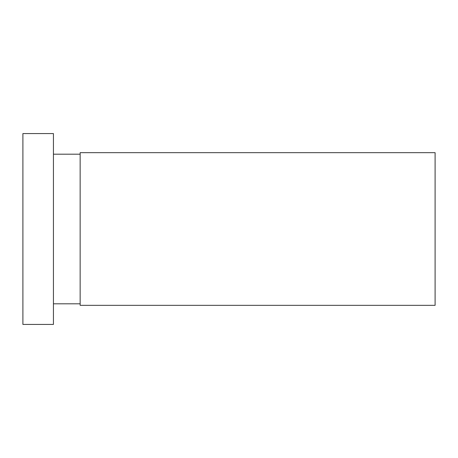 <?xml version="1.0" encoding="UTF-8"?>
<svg xmlns="http://www.w3.org/2000/svg" width="458" height="458" viewBox="0 0 458 458"><rect width="100%" height="100%" fill="white"/><g stroke="black" fill="none" stroke-linecap="round" stroke-linejoin="round"><path stroke-width="0.69" d="M53.431 154.191L80.15 154.191M53.431 133.581L53.431 324.419L22.9 324.419L22.9 133.581L53.431 133.581M435.1 152.669L435.1 305.331L80.15 305.331L80.15 152.669L435.1 152.669M53.431 303.809L80.15 303.809"/></g></svg>
